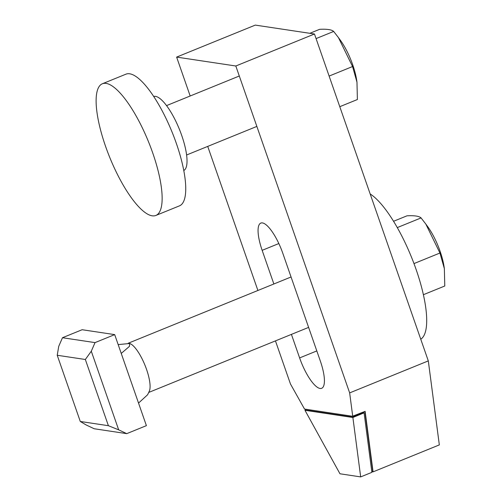 <?xml version="1.0" encoding="UTF-8"?>
<svg xmlns="http://www.w3.org/2000/svg" width="502" height="502" viewBox="0 0 502 502"><rect width="100%" height="100%" fill="white"/><g stroke="black" fill="none" stroke-linecap="round" stroke-linejoin="round"><path stroke-width="0.75" d="M85.34 359.495L57.228 355.265L58.74 346.324L62.48 337.721L95.035 342.615L114.694 334.614L146.396 425.646L126.736 433.646L94.181 428.752L86.124 424.943L80.282 421.473L108.394 425.702L85.34 359.495L91.295 351.218L118.673 429.844L108.394 425.702M114.694 334.614L82.146 329.72L62.48 337.721M57.228 355.265L80.282 421.473M118.673 429.844L126.736 433.646M95.035 342.615L91.295 351.218M118.171 344.598L129.736 343.487L129.403 346.405L121.246 353.421M138.539 403.075L147.594 394.767L149.282 391.24A26.65 7.837 -112.1 0 0 144.965 365.199A26.65 7.837 -112.1 0 0 129.874 343.537A26.65 7.837 -112.1 0 0 129.792 343.506M155.915 215.433L179.509 205.839A71.071 20.896 -112.1 0 0 174.326 137.837A71.071 20.896 -112.1 0 0 129.673 73.794A71.071 20.896 -112.1 0 0 125.946 74.17L102.345 83.771A71.071 20.896 -112.1 0 0 107.535 151.767A71.071 20.896 -112.1 0 0 152.188 215.81A71.071 20.896 -112.1 0 0 155.915 215.433A71.071 20.896 -112.1 0 0 150.725 147.437A71.071 20.896 -112.1 0 0 106.073 83.395A71.071 20.896 -112.1 0 0 102.345 83.771M183.795 170.511A39.978 11.753 -112.1 0 0 180.425 131.913A39.978 11.753 -112.1 0 0 155.488 96.359A39.978 11.753 -112.1 0 0 153.675 96.472M352.586 416.208L365.123 411.345L373.068 471.861L439.332 444.904L428.306 360.9L314.472 34.004L255.286 25.1L176.629 57.096L235.814 66L349.656 392.897L352.724 416.296M353.458 417.168L353.157 416.811L363.774 412.493L364.082 412.851L352.881 417.495L304.965 410.291L305.555 410.052L305.304 409.168M353.157 416.811L353.069 416.158M364.879 411.445L372.729 471.221L371.787 471.604M273.866 283.981L262.151 250.335A31.093 9.143 67.9 0 1 260.789 223.095A31.093 9.143 67.9 0 1 282.864 253.454L320.332 361.038A31.093 9.143 67.9 0 1 321.694 388.284A31.093 9.143 67.9 0 1 299.619 357.92L291.424 334.388M304.469 408.961L290.47 383.992L275.454 340.883M257.902 290.476L207.728 146.402M190.176 95.995L176.629 57.096M304.331 409.017L352.467 416.258M349.656 392.897L428.306 360.9M305.555 410.052L353.471 417.256M352.881 417.495L360.681 476.9L339.967 473.781L304.965 410.291M360.681 476.9L371.888 472.338L364.082 412.851M373.068 471.861L371.8 471.667M235.814 66L314.472 34.004M420.751 339.208A79.956 23.512 -112.1 0 0 416.189 269.693A79.956 23.512 -112.1 0 0 370.169 193.948M444.364 268.67L444.094 266.851A33.759 9.927 -112.1 0 0 440.128 251.383A33.759 9.927 -112.1 0 0 427.798 226.785L425.834 224.074L439.947 253.021L444.364 268.67L444.772 286.008L423.406 294.699M393.537 221.288L407.009 215.81C414.395 215.414 419.082 216.117 421.065 217.918L425.834 224.074M397.27 227.601L421.065 217.918M439.947 253.021L413.981 263.588M356.972 82.184L356.709 80.37A33.759 9.927 -112.1 0 0 352.743 64.896A33.759 9.927 -112.1 0 0 340.406 40.304L338.442 37.594L352.561 66.54L356.972 82.184L357.386 99.528L339.779 106.688M352.561 66.54L329.124 76.072M316.072 38.598L333.673 31.438L338.442 37.594M309.834 33.308L319.617 29.323C327.009 28.928 331.69 29.637 333.673 31.438M299.619 357.92L316.812 350.929M262.151 250.335L278.836 243.545M128.186 343.249L291.06 276.985M148.699 392.451L308.617 327.392M186.618 154.986L256.855 126.416M166.532 105.615L239.303 76.009"/></g></svg>
